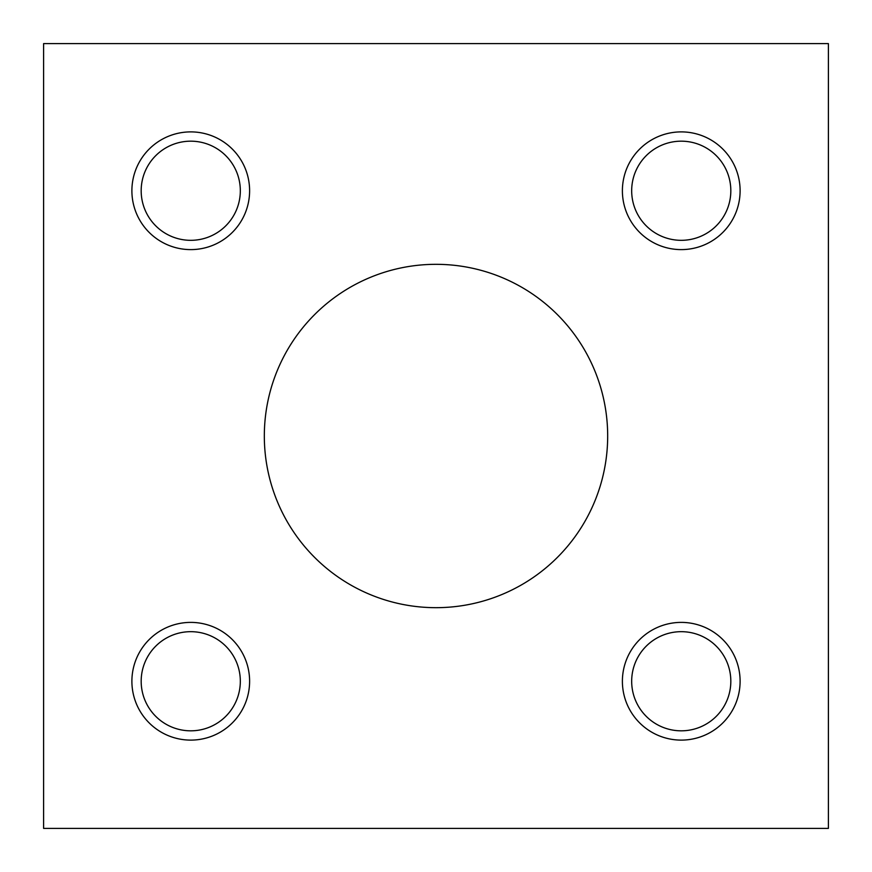 <?xml version="1.0" encoding="UTF-8"?>
<svg xmlns="http://www.w3.org/2000/svg" width="872" height="872" viewBox="0 0 872 872"><rect width="100%" height="100%" fill="white"/><g stroke="black" fill="none" stroke-linecap="round" stroke-linejoin="round"><path stroke-width="1.31" d="M264.325 436A171.675 171.675 0 0 1 436 264.325A171.675 171.675 0 0 1 607.675 436A171.675 171.675 0 0 1 436 607.675A171.675 171.675 0 0 1 264.325 436M190.75 730.823A49.573 49.573 0 0 1 141.177 681.25A49.573 49.573 0 0 1 190.75 631.677A49.573 49.573 0 0 1 240.323 681.25A49.573 49.573 0 0 1 190.75 730.823M190.75 622.39A58.86 58.86 0 0 1 249.61 681.25A58.86 58.86 0 0 1 190.75 740.11A58.86 58.86 0 0 1 131.89 681.25A58.86 58.86 0 0 1 190.75 622.39M190.75 240.323A49.573 49.573 0 0 1 141.177 190.75A49.573 49.573 0 0 1 190.75 141.177A49.573 49.573 0 0 1 240.323 190.75A49.573 49.573 0 0 1 190.75 240.323M190.75 131.89A58.86 58.86 0 0 1 249.61 190.75A58.86 58.86 0 0 1 190.75 249.61A58.86 58.86 0 0 1 131.89 190.75A58.86 58.86 0 0 1 190.75 131.89M681.25 730.823A49.573 49.573 0 0 1 631.677 681.25A49.573 49.573 0 0 1 681.25 631.677A49.573 49.573 0 0 1 730.823 681.25A49.573 49.573 0 0 1 681.25 730.823M681.25 622.39A58.86 58.86 0 0 1 740.11 681.25A58.86 58.86 0 0 1 681.25 740.11A58.86 58.86 0 0 1 622.39 681.25A58.86 58.86 0 0 1 681.25 622.39M681.25 240.323A49.573 49.573 0 0 1 631.677 190.75A49.573 49.573 0 0 1 681.25 141.177A49.573 49.573 0 0 1 730.823 190.75A49.573 49.573 0 0 1 681.25 240.323M681.25 131.89A58.86 58.86 0 0 1 740.11 190.75A58.86 58.86 0 0 1 681.25 249.61A58.86 58.86 0 0 1 622.39 190.75A58.86 58.86 0 0 1 681.25 131.89M828.4 828.4L828.4 43.6L43.6 43.6L43.6 828.4L828.4 828.4"/></g></svg>

